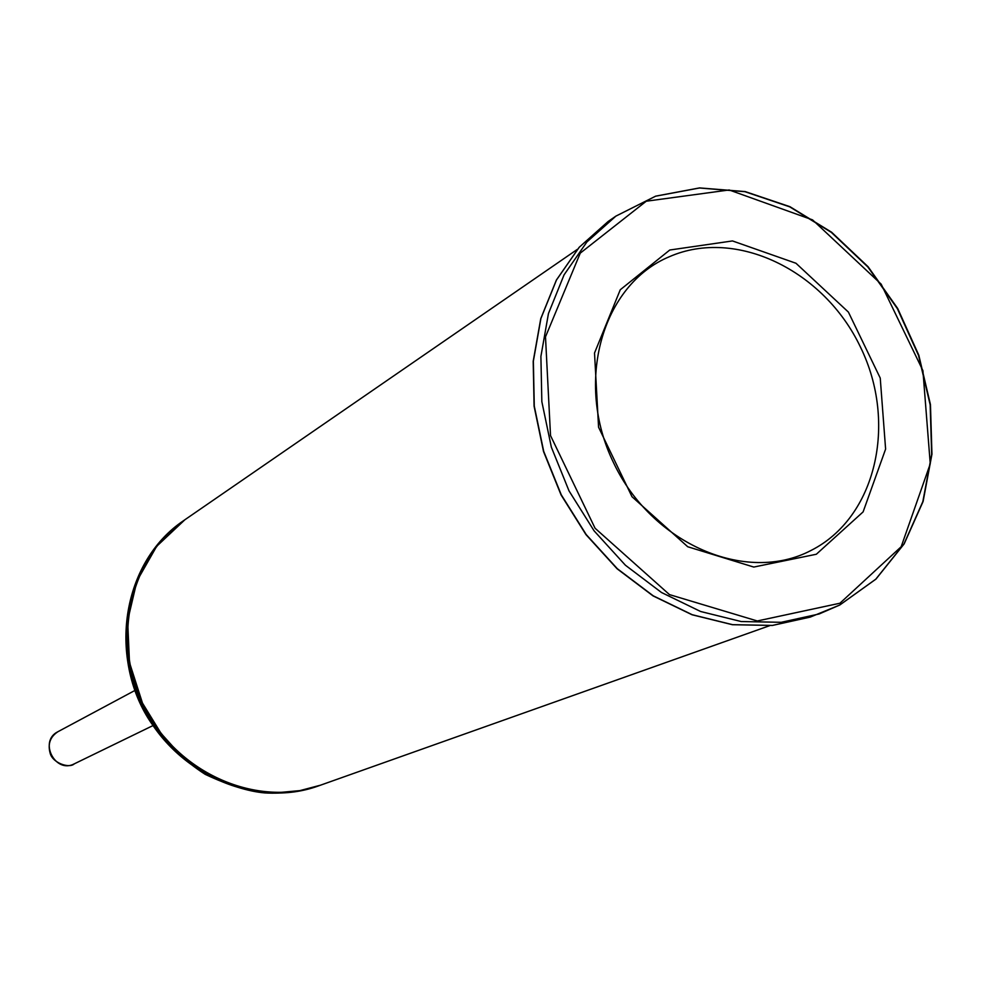 <?xml version="1.0" encoding="UTF-8"?>
<svg xmlns="http://www.w3.org/2000/svg" width="981" height="981" viewBox="0 0 981 981"><rect width="100%" height="100%" fill="white"/><g stroke="black" fill="none" stroke-linecap="round" stroke-linejoin="round"><path stroke-width="1.47" d="M669.447 256.679C736.24 227.506 824.089 270.523 860.435 347.016C897.713 423.081 876.168 517.698 810.98 550.476C746.394 584.431 652.095 544.173 613.615 462.873C574.13 382.026 602.126 284.649 669.447 256.679M669.765 250.02L620.274 289.751L594.523 353.025L598.569 427.226L631.997 496.717L687.73 546.748L753.776 567.055L816.327 554.253L863.108 511.898L885.61 449.09L880.239 378.077L848.406 312.093L795.983 263.264L732.476 240.934L669.765 250.02M839.92 603.229L901.171 546.724L930.258 463.817L922.913 370.634L881.159 284.147L812.55 219.879L729.153 189.971L646.258 201.215L580.249 253.147L545.497 336.851L550.525 435.601L595.062 528.232L669.459 594.596L757.295 620.973L839.92 603.229M839.736 605.032L875.8 579.182L903.942 544.026L922.839 501.634L931.668 454.387L930.16 404.785L918.51 355.367L897.37 308.635L867.829 266.93L831.324 232.374L789.668 206.819L744.935 191.687L699.428 187.996L655.59 196.2L615.896 216.114L586.92 241.927L564.075 274.839L548.453 313.552L540.899 356.446L541.843 401.646L551.347 447.152L569.029 490.892L594.094 530.844L625.4 565.215L661.476 592.487L700.655 611.506L741.17 621.537L781.219 622.31L819.135 613.971L839.736 605.032M810.196 617.11L772.439 625.424L732.562 624.676L692.23 614.719L653.236 595.823L617.343 568.735L586.209 534.571L561.279 494.841L543.707 451.37L534.277 406.122L533.357 361.155L540.911 318.494L556.485 279.977L579.256 247.224L608.122 221.51L615.896 216.114L655.676 196.151L699.588 187.911L745.155 191.577L789.926 206.684L831.606 232.227L868.124 266.771L897.676 308.451L918.805 355.171L930.454 404.589L931.95 454.203L923.096 501.475L904.151 543.903L875.947 579.109L839.797 605.007L810.196 617.11L772.366 625.449L732.415 624.713L692.034 614.756L653.015 595.872L617.11 568.784L585.988 534.645L561.071 494.939L543.511 451.481L534.093 406.244L533.198 361.29L540.776 318.617L556.374 280.076L579.195 247.273L608.122 221.51M320.529 785.18L299.916 790.612L278.457 792.587L256.654 791.017L235.06 785.916L214.189 777.369L194.569 765.56L176.715 750.784L161.056 733.383L142.466 703.083L129.492 662.543L127.64 620.679L136.997 580.862L156.666 546.331L184.931 519.722C129.541 557.196 110.559 641.39 144.747 707.608C178.37 774.132 257.696 808.099 320.529 785.18L769.619 625.694M183.104 520.985L184.44 520.065C129.075 557.527 110.105 641.672 144.281 707.853C177.868 774.34 257.169 808.295 319.978 785.376L318.433 785.928C301.253 791.63 283.374 793.96 264.821 792.93C248.414 791.52 228.536 785.327 205.188 774.34C184.489 760.962 166.672 744.101 151.761 723.757C110.007 663.794 118.161 566.773 183.104 520.985C127.8 558.397 108.842 642.432 142.968 708.527C176.506 774.904 255.71 808.81 318.433 785.928M135.01 690.416L57.94 731.703C38.406 741.133 55.255 774.132 74.348 763.819L152.975 725.584M184.931 519.722L577.38 249.346M57.94 731.703C50.141 736.805 47.566 744.052 50.203 753.433C52.79 763.059 69.246 768.724 74.348 763.819"/></g></svg>

